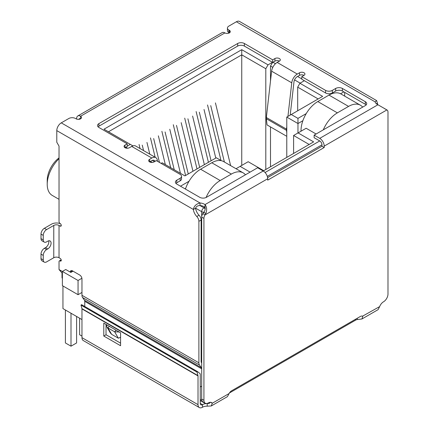 <?xml version="1.0" encoding="UTF-8"?>
<svg xmlns="http://www.w3.org/2000/svg" width="429" height="429" viewBox="0 0 429 429"><rect width="100%" height="100%" fill="white"/><g stroke="black" fill="none" stroke-linecap="round" stroke-linejoin="round"><path stroke-width="0.64" d="M241.747 165.433L241.747 49.673L104.011 129.193L132.54 145.667L132.54 145.994M108.483 131.778L241.747 54.837L265.803 68.726L268.039 64.849L241.747 49.673M201.689 358.971L201.131 358.649M81.966 292.433L78.051 294.696L78.051 280.486L62.387 271.439L62.387 285.655L78.051 294.696M62.017 273.117L62.017 277.579A3.164 1.829 0 0 0 62.387 278.432M189.007 181.279L180.486 186.202M161.127 163.395L162.194 162.784L184.904 175.895L216.291 157.775L221.353 160.698M125.826 147.217L127.574 148.225M150.445 161.427L152.188 162.435M127.225 146.15L130.303 144.375M268.039 64.849L272.458 62.302M301.775 78.904L297.576 76.48M275.461 63.712L272.962 62.269M304.349 80.711L299.93 83.264L297.688 87.135L318.168 98.96M306.215 113.61L297.967 118.372L291.259 114.495L322.64 96.375L299.93 83.264M343.844 91.886L340.578 93.769M250.08 172.12L240.122 166.366L248.177 161.717L263.733 170.699L313.637 141.886L298.08 132.904L306.14 128.255L316.098 134.004M81.966 331.193A3.164 1.829 120 0 0 81.966 331.199L81.966 319.567L62.945 308.585L62.945 285.977M297.967 132.969L297.967 123.541L286.781 117.079L286.781 157.389M184.963 188.787L185.666 188.379M272.597 62.382L270.501 66.012L272.806 67.342M294.541 79.896L300.15 83.135M286.781 117.079L291.259 114.495M302.869 120.71L297.967 123.541L297.967 118.372M344.685 92.369L344.685 96.134M362.811 107.035L362.36 106.773M293.608 153.448L293.608 135.489L298.08 132.904M293.608 135.489L309.159 144.471M236.025 168.736L240.122 166.366M245.608 174.7L245.157 174.442M73.01 271.166L70.817 272.431L65.744 269.503L62.387 271.439M81.901 278.26L78.051 280.486M297.688 87.135L297.688 110.779M265.803 169.503L265.803 68.726M270.501 66.012L270.501 81.011M270.501 126.914L270.501 166.79M59.03 157.904A19.461 11.234 120 0 0 47.222 180.453L47.222 184.325A24.212 13.98 -60 0 1 59.03 158.719M59.03 199.329L52.241 195.409A24.212 13.98 -60 0 1 47.222 184.325M149.801 154.183L146.954 142.428M142.256 145.141L143.576 150.584M139.066 144.498L140.047 148.547M165.331 164.597L158.371 135.837M153.668 138.551L159.449 162.425M155.164 157.277L150.477 137.907M180.448 173.327L169.782 129.252M165.079 131.96L174.222 169.728M170.694 167.691L161.889 131.317M192.953 171.251L181.194 122.662M176.496 125.375L188.256 173.965M185.591 175.499L173.3 124.726M230.614 165.61L215.433 102.896M210.73 105.609L224.388 162.012M220.978 160.484L207.539 104.96M215.782 158.07L204.022 109.481M199.319 112.194L211.079 160.784M208.419 162.323L196.128 111.551M204.37 164.661L192.605 116.071M187.907 118.785L199.667 167.374M197.002 168.913L184.717 118.141M323.294 129.848A23.734 13.701 -60 0 1 337.382 112.865L348.573 106.403A23.734 13.701 -60 0 1 360.44 105.228A23.734 13.701 -60 0 1 362.661 107.121M360.44 105.228L340.857 93.924A23.734 13.701 120 0 0 328.989 95.099L317.803 101.56A23.734 13.701 120 0 0 301.019 130.631L301.019 131.21M206.097 197.49A23.734 13.701 -60 0 1 220.179 180.534L231.365 174.072A23.734 13.701 -60 0 1 243.238 172.898L223.654 161.594A23.734 13.701 120 0 0 211.787 162.768L200.595 169.224A23.734 13.701 120 0 0 185.435 189.055M70.999 313.234L70.999 346.182L65.406 342.953L65.406 310.006M76.598 316.468L76.598 342.953L70.999 346.182M81.966 336.105L79.617 334.749L79.617 318.211M243.238 172.898A23.734 13.701 -60 0 1 245.458 174.785M376.394 103.78L377.413 103.191A7.91 4.569 -120 0 0 377.692 104.633M84.465 300.236L201.389 367.739A3.164 1.829 -60 0 1 201.689 368.86L84.765 301.351A3.164 1.829 120 0 0 84.465 300.236L82.566 297.533A6.328 3.652 120 0 1 81.966 295.297L81.966 278.92A3.164 1.829 60 0 0 79.73 275.043L72.458 270.844A3.164 1.829 -120 0 0 70.876 270.688A3.164 1.829 -120 0 0 70.217 272.088M201.389 367.739L199.49 365.041A6.328 3.652 -60 0 1 198.89 362.8L198.89 221.316A4.746 2.74 -120 0 0 196.793 216.511A7.91 4.569 60 0 1 193.356 209.454C193.988 206.097 196.203 203.931 200.011 202.965A7.91 4.569 180 0 1 205.019 204.595C206.816 206.864 207.121 209.77 205.941 213.315L205.003 214.94A4.746 2.74 120 0 0 203.925 218.409L203.925 400.316A6.328 3.652 120 0 0 205.239 403.212A6.328 3.652 120 0 0 208.403 402.901A6.328 3.652 -60 0 1 211.567 402.584A6.328 3.652 -60 0 1 212.28 403.244L211.266 405.973L207.218 406.172A6.328 3.652 0 0 0 202.488 407.239A6.328 3.652 -60 0 1 199.319 407.55A6.328 3.652 -60 0 1 198.01 404.654L81.966 337.655A6.328 3.652 120 0 0 83.28 340.551L199.319 407.55M76.652 119.08L76.652 118.501A5.539 3.196 60 0 1 77.799 115.964A5.539 3.196 60 0 1 80.566 116.238A3.164 1.829 180 0 1 81.494 117.53A3.164 1.829 180 0 1 79.542 119.219A3.164 1.829 180 0 1 76.094 118.822L75.531 118.501A4.746 2.74 -0 0 0 68.817 118.501L61.267 122.86A6.328 3.652 120 0 0 56.789 130.614L56.789 142.24L59.03 146.117L59.03 221.568A1.582 0.912 -120 0 0 60.146 223.509A1.582 0.912 60 0 1 61.181 224.903A1.582 0.912 60 0 1 60.939 226.169A1.582 0.912 60 0 1 60.146 226.094L59.03 225.445L59.03 257.743L60.146 258.392A1.582 0.912 60 0 1 61.181 259.786A1.582 0.912 60 0 1 60.939 261.052A1.582 0.912 60 0 1 60.146 260.977A1.582 0.912 -120 0 0 59.358 260.896A1.582 0.912 -120 0 0 59.03 261.62L59.03 269.551L62.387 271.487M211.266 405.973L227.413 396.648L229.118 393.527A4.746 2.74 -60 0 1 231.617 390.787L360.29 316.5A4.746 2.74 -60 0 1 362.666 316.264A4.746 2.74 -60 0 1 362.795 316.345L361.926 318.988L378.072 309.663L379.633 306.622A6.328 3.652 -60 0 1 383.51 301.801A6.328 3.652 120 0 0 387.988 294.053L387.988 112.141A4.746 2.74 120 0 0 387.001 109.969A4.746 2.74 120 0 0 386.904 109.921L377.944 104.756A7.91 4.569 180 0 1 375.118 101.866L376.641 100.606L377.413 103.191M376.641 100.606L239.538 21.45A6.328 3.652 120 0 0 236.374 21.761L228.823 26.126A4.746 2.74 -0 0 0 227.429 28.062A4.746 2.74 -0 0 0 228.823 29.998L229.381 30.325A3.164 1.829 180 0 1 230.309 31.617A3.164 1.829 180 0 1 228.357 33.301A3.164 1.829 180 0 1 224.903 32.904A5.539 3.196 -120 0 0 222.136 32.631L77.799 115.964M44.235 262.114A4.746 2.74 -60 0 1 43.254 259.942L41.012 258.649A4.746 2.74 120 0 0 41.999 260.821L44.235 262.114A4.746 2.74 -60 0 0 46.611 261.878L53.77 257.743A3.716 2.145 180 0 1 59.03 257.743M53.77 257.743L53.77 225.445A3.716 2.145 180 0 1 59.03 225.445M53.77 225.445L46.611 229.579A4.746 2.74 120 0 0 43.254 235.392L43.254 239.918A4.746 2.74 120 0 0 44.235 242.09A4.746 2.74 120 0 0 46.611 241.854L47.726 241.205A4.746 2.74 -60 0 1 50.102 240.975A4.746 2.74 -60 0 1 50.831 244.777A4.746 2.74 -60 0 1 47.726 248.959L46.611 249.608A4.746 2.74 120 0 0 43.254 255.421L43.254 259.942M46.611 229.579L44.369 228.287L51.534 224.153A6.885 3.974 180 0 1 60.489 223.766M56.789 130.614L193.356 209.454L195.592 208.167A7.91 4.569 -120 0 0 199.029 215.219L196.793 216.511M198.89 221.316L201.131 220.023A4.746 2.74 -120 0 0 199.029 215.219M201.689 362.998L201.432 362.628A3.164 1.829 -60 0 1 201.131 361.513L201.131 220.023M84.765 301.351L84.765 306.499M72.335 271.552L72.458 270.844L70.259 272.109M62.387 273.391L59.03 269.551M200.246 386.985L201.689 386.154M204.022 212.221A3.164 1.829 180 0 1 201.689 211.685L195.592 208.167C196.262 206.419 197.737 205.545 200.011 205.55A7.91 4.569 -0 0 1 205.019 207.18L205.019 204.595L263.229 170.989L257.636 167.755L206.446 197.313A4.746 2.74 180 0 1 199.732 197.313L176.791 184.068A4.746 2.74 180 0 1 175.402 182.132A4.746 2.74 180 0 1 176.791 180.191L180.148 178.255A4.746 2.74 -0 0 0 181.542 176.319A4.746 2.74 -0 0 0 180.148 174.378L156.317 160.618L154.081 161.91A3.164 1.829 180 0 1 150.633 162.307A3.164 1.829 180 0 1 148.675 160.618A3.164 1.829 180 0 1 149.603 159.325L151.839 158.033A7.91 4.569 -60 0 1 155.797 157.641A7.91 4.569 -60 0 1 157.384 160.398L157.502 161.304M155.797 157.641L135.655 146.016A7.91 4.569 120 0 0 131.703 146.407L129.461 147.699A3.164 1.829 180 0 1 126.013 148.096A3.164 1.829 180 0 1 124.061 146.407A3.164 1.829 180 0 1 124.989 145.115L127.225 143.822L98.917 127.477A4.746 2.74 180 0 1 97.528 125.541A4.746 2.74 180 0 1 98.917 123.606L237.661 43.501A4.746 2.74 180 0 1 244.374 43.501L272.683 59.845L274.919 58.553A3.164 1.829 180 0 1 278.367 58.156A3.164 1.829 180 0 1 280.325 59.845A3.164 1.829 180 0 1 279.397 61.138L277.161 62.43A7.91 4.569 120 0 0 271.616 71.187L291.758 82.818A7.91 4.569 -60 0 1 297.297 74.056L299.539 72.764A3.164 1.829 180 0 1 302.987 72.367A3.164 1.829 180 0 1 304.939 74.056A3.164 1.829 180 0 1 304.011 75.348L301.775 76.641L325.606 90.401A4.746 2.74 -0 0 0 332.319 90.401L335.676 88.46A4.746 2.74 180 0 1 342.39 88.46L365.326 101.705A4.746 2.74 180 0 1 366.72 103.641A4.746 2.74 180 0 1 365.326 105.582L314.135 135.135L319.734 138.363A6.328 3.652 60 0 1 324.206 146.117L386.904 109.921L384.497 108.617M227.429 28.062L227.429 30.647A4.746 2.74 -0 0 0 228.823 32.583L228.823 29.998M44.369 228.287A4.746 2.74 120 0 0 41.012 234.1L43.254 235.392M205.941 213.315L203.743 212.537C205.062 210.618 205.486 208.832 205.019 207.18L203.925 207.808L200.011 205.55L200.011 202.965L61.267 122.86M263.229 170.989A6.328 3.652 60 0 1 267.701 178.737L267.701 180.142L324.206 147.522L321.97 146.23L267.605 177.617M229.381 30.325L229.381 32.904L228.823 32.583M314.135 135.135L314.135 137.72L319.734 140.948A3.164 1.829 60 0 1 321.97 144.825L321.97 146.23M324.206 147.522L324.206 146.117M366.157 104.933A4.746 2.74 -0 0 0 365.326 104.29L342.39 91.045A4.746 2.74 -0 0 0 335.676 91.045L332.319 92.986L332.319 90.401M301.775 76.641L301.775 79.226L325.606 92.986A4.746 2.74 -0 0 0 332.319 92.986M304.011 75.348A3.164 1.829 -0 0 0 299.539 75.348L297.297 76.641A4.746 2.74 -60 0 0 293.972 81.896L290.197 115.106M279.397 61.138A3.164 1.829 -0 0 0 274.919 61.138L272.683 62.43L272.683 59.845M244.374 43.501L244.374 46.085L272.683 62.43M244.374 46.085A4.746 2.74 -0 0 0 237.661 46.085L237.661 43.501M98.917 123.606L98.917 126.19L237.661 46.085M98.917 126.19A4.746 2.74 -0 0 0 98.085 126.834M127.225 143.822L127.225 146.407L124.989 147.699L124.989 145.115M180.148 178.255L180.148 180.84A4.746 2.74 -0 0 0 181.542 178.898L181.542 176.319M180.148 180.84L176.791 182.775A4.746 2.74 -0 0 0 175.965 183.424M41.012 258.649L41.012 254.129L43.254 255.421M46.611 249.608L44.369 248.316A4.746 2.74 120 0 0 41.012 254.129M44.369 248.316L45.49 247.667A4.746 2.74 120 0 0 48.702 240.814M43.254 239.918L41.012 238.626A4.746 2.74 120 0 0 41.999 240.798L44.235 242.09M41.012 238.626L41.012 234.1M120.57 337.285L118.329 338.202L111.615 334.325L110.248 332.781L106.848 326.893L106.649 324.774M155.008 161.374A4.746 2.74 -60 0 0 154.215 160.382A4.746 2.74 -60 0 0 151.839 160.618L149.603 161.91L149.603 159.325M203.743 212.537L202.767 213.647L205.003 214.94L267.701 178.737M286.781 126.587L286.492 129.145L266.35 117.514L271.616 71.187M291.758 82.818L287.939 116.409M119.16 331.998L114.65 331.826L118.329 338.202M111.615 334.325L107.936 327.949L106.848 326.893M109.341 326.33L107.936 327.949L114.65 331.826L116.055 330.207M78.947 119.321A2.376 1.373 60 0 1 79.381 118.704A2.376 1.373 60 0 1 80.566 118.822L80.566 116.238L224.903 32.904M202.767 213.647A4.746 2.74 120 0 0 201.689 217.117L203.925 218.409M361.926 318.988L357.25 319.546A4.746 2.74 0 0 0 355.496 320.19L229.445 392.964M379.633 306.622L362.532 316.194M229.118 393.527L212.28 403.244L210.639 402.3M203.925 400.316L201.689 399.024A6.328 3.652 120 0 0 202.997 401.919L205.239 403.212M201.689 399.024L201.689 211.685A3.164 1.829 120 0 1 203.925 207.808A3.164 1.829 60 0 1 205.148 208.934M286.781 136.315L267.047 124.919L266.339 118.704L286.481 130.33A5.539 3.196 -60 0 1 286.492 129.145M286.481 130.33L286.781 132.974M266.35 117.514A5.539 3.196 120 0 0 266.339 118.704M357.25 318.254L357.25 319.546M210.237 402.295L209.432 403.357L207.218 403.587L207.218 406.172M81.966 337.655L81.966 308.923A1.582 0.912 120 0 0 81.928 308.612L80.99 305.11L81.531 304.633L197.576 371.632L200.134 373.691A4.746 2.74 -60 0 1 200.246 374.63L200.246 403.362A3.164 1.829 120 0 0 200.901 404.81A3.164 1.829 120 0 0 202.488 404.654A6.328 3.652 180 0 1 207.218 403.587L208.43 402.885M120.57 345.731L120.57 332.807L103.786 323.123L103.786 336.041L120.57 345.731M81.928 308.612L197.973 375.611A1.582 0.912 -60 0 1 198.01 375.922L198.01 404.654M106.022 324.41L106.022 334.749L120.57 343.146M103.786 336.041L106.022 334.749M197.576 371.632L197.034 372.109L197.973 375.611M80.99 305.11L197.034 372.109M267.31 176.383L321.97 144.825M319.734 140.948L265.068 172.506M200.246 400.557L204.579 403.056A3.164 1.829 -60 0 1 204.134 402.579M200.246 399.485L201.887 400.429M337.382 112.865L317.803 101.56M328.989 95.099L348.573 106.403M301.019 130.631L301.523 130.92M220.179 180.534L200.595 169.224M211.787 162.768L231.365 174.072M81.966 295.297L198.89 362.8M236.374 21.761L375.118 101.866M60.146 260.977L61.267 260.328M61.267 225.445L60.146 226.094M82.566 297.533L199.49 365.041M151.839 158.033L131.703 146.407M277.161 62.43L297.297 74.056M319.734 138.363L377.944 104.756M365.326 104.29L365.326 101.705M342.39 91.045L342.39 88.46M335.676 91.045L335.676 88.46M325.606 90.401L325.606 92.986M299.539 72.764L299.539 75.348M274.919 61.138L274.919 58.553M176.791 182.775L176.791 180.191M45.49 247.667L47.726 248.959M154.515 161.658L152.311 160.387M355.496 319.267L355.496 320.19M200.246 403.362L202.488 404.654L202.488 407.239M81.966 308.923L198.01 375.922M204.579 403.056A3.164 3.164 0 0 0 205.974 403.474M59.358 260.896L61.197 259.835M386.534 109.701L384.765 108.676"/></g></svg>
